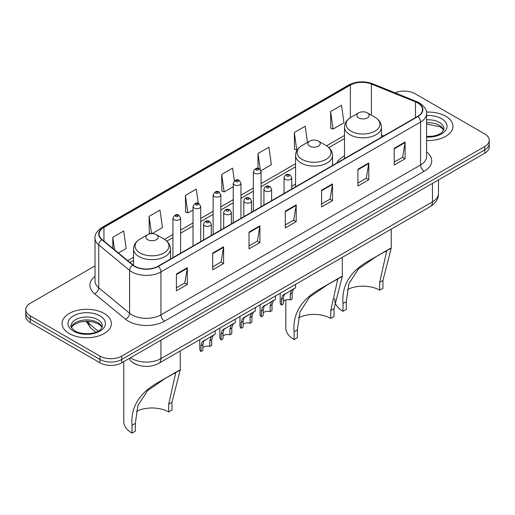 <?xml version="1.0" encoding="UTF-8"?>
<svg xmlns="http://www.w3.org/2000/svg" width="515" height="515" viewBox="0 0 515 515"><rect width="100%" height="100%" fill="white"/><g stroke="black" fill="none" stroke-linecap="round" stroke-linejoin="round"><path stroke-width="0.77" d="M295.578 184.074A27.211 15.707 0 0 0 291.735 186.623M344.509 155.82A27.211 15.707 0 0 0 336.849 162.991M136.52 364.536A15.399 8.89 180 0 1 132.181 362.135L131.48 361.549A10.268 6.869 129.5 0 1 129.69 358.215M95.03 265.888L30.263 303.284A15.399 8.89 0 0 0 25.75 309.573L25.75 316.274A15.399 8.89 0 0 0 30.263 322.564L99.955 362.805A15.399 8.89 0 0 0 121.74 362.805L484.737 153.225A15.399 8.89 0 0 0 489.25 146.936L489.25 143.582A15.399 8.89 0 0 1 484.737 149.871A15.399 8.89 0 0 0 489.25 143.582L489.25 140.235A15.399 8.89 0 0 0 484.737 133.945L415.045 93.704A15.399 8.89 0 0 0 395.05 92.822M25.75 309.573A15.399 8.89 0 0 0 30.263 315.856L99.955 356.097A15.399 8.89 0 0 0 121.74 356.097L121.74 359.451L484.737 149.871L121.74 359.451A15.399 8.89 0 0 1 99.955 359.451A15.399 8.89 0 0 0 121.74 359.451L121.74 362.805M30.263 315.856L30.263 319.21L99.955 359.451L30.263 319.21A15.399 8.89 0 0 1 25.75 312.92A15.399 8.89 0 0 0 30.263 319.21L30.263 322.564M445.72 116.236A24.643 14.227 0 0 0 426.459 112.109A24.643 14.227 0 0 1 445.72 116.236A24.643 14.227 0 0 1 452.936 126.297A24.643 14.227 0 0 0 445.72 116.236M104.133 313.448A24.643 14.227 0 0 0 77.276 310.365A24.643 14.227 0 0 0 62.064 323.51A24.643 14.227 0 0 0 69.28 333.565A24.643 14.227 0 0 0 96.138 336.649A24.643 14.227 0 0 0 111.349 323.51A24.643 14.227 0 0 0 104.133 313.448A24.643 14.227 0 0 0 77.276 310.365A24.643 14.227 0 0 0 62.064 323.51A24.643 14.227 0 0 0 69.28 333.565A24.643 14.227 0 0 0 96.138 336.649A24.643 14.227 0 0 0 111.349 323.51A24.643 14.227 0 0 0 104.133 313.448M417.659 102.929A16.428 9.482 180 0 1 422.467 109.631A16.428 9.482 180 0 1 417.659 116.339L158.041 266.229A16.428 9.482 180 0 1 132.967 264.961L102.112 239.52A16.428 9.482 180 0 1 99.138 234.08A16.428 9.482 180 0 1 103.946 227.373L350.355 85.11A16.428 9.482 180 0 1 371.399 84.048L415.463 101.861A16.428 9.482 180 0 1 417.659 102.929M417.948 102.762A16.841 9.721 0 0 0 415.702 101.667L371.63 83.855A16.841 9.721 0 0 0 350.065 84.943L103.657 227.205A16.841 9.721 0 0 0 101.77 239.655L132.625 265.096A16.841 9.721 0 0 0 158.33 266.397L417.948 116.506A16.841 9.721 0 0 0 417.948 102.762M176.407 274.025L176.407 290.795L187.293 284.505L187.293 267.736L176.407 274.025M176.407 287.821L184.795 282.973L187.254 268.296A4.107 2.369 -120 0 0 187.293 267.736M184.718 283.018L187.293 284.505M212.708 253.071L212.708 269.834L223.594 263.545L223.594 246.782L212.708 253.071M212.708 266.86L221.096 262.019L223.549 247.335A4.107 2.369 -120 0 0 223.594 246.782M221.019 262.058L223.594 263.545M249.009 232.111L249.009 248.874L259.895 242.591L259.895 225.821L249.009 232.111M249.009 245.9L257.391 241.059L259.85 226.381A4.107 2.369 -120 0 0 259.895 225.821M257.32 241.104L259.895 242.591M394.207 148.281L394.207 165.045L405.099 158.762L405.099 141.992L394.207 148.281M394.207 162.071L402.595 157.23L405.054 142.552A4.107 2.369 -120 0 0 405.099 141.992M402.518 157.268L405.099 158.762M357.906 169.235L357.906 186.005L368.798 179.716L368.798 162.952L357.906 169.235M357.906 183.031L366.294 178.184L368.753 163.506A4.107 2.369 -120 0 0 368.798 162.952M366.223 178.229L368.798 179.716M321.605 190.196L321.605 206.959L332.497 200.676L332.497 183.907L321.605 190.196M321.605 203.985L329.993 199.144L332.452 184.467A4.107 2.369 -120 0 0 332.497 183.907M329.922 199.189L332.497 200.676M285.304 211.15L285.304 227.92L296.196 221.63L296.196 204.867L285.304 211.15M285.304 224.946L293.692 220.105L296.151 205.421A4.107 2.369 -120 0 0 296.196 204.867M293.621 220.143L296.196 221.63M426.575 140.486A24.643 14.227 0 0 0 452.936 126.297A24.643 14.227 0 0 1 426.575 140.486M121.74 356.097L484.737 146.518A15.399 8.89 0 0 0 489.25 140.235M151.989 233.623L162.457 227.578L159.998 210.062L149.105 216.352L149.286 233.018M118.444 252.994L126.156 248.539L123.697 231.023L112.804 237.306L112.804 248.339M260.925 170.729L271.353 164.71L268.901 147.187L258.009 153.476L258.009 168.386M307.468 142.398L305.195 126.233L294.31 132.522L294.483 149.183M330.611 111.562L333.07 129.078L343.956 122.795L341.497 105.272L330.611 111.562L330.785 128.229M198.301 203.367L196.299 189.108L185.406 195.391L185.58 212.058M234.383 180.862L232.6 168.148L221.708 174.437L221.881 191.097M221.708 174.437L224.167 191.953L233.25 186.707M224.167 191.953L221.708 191.033M258.009 153.476L260.268 169.583M294.31 132.522L296.769 150.039L297.432 149.653M296.769 150.039L294.31 149.118M333.07 129.078L330.611 128.164M185.406 195.391L187.866 212.914L193.028 209.933M187.866 212.914L185.406 211.993M151.037 233.668L149.105 232.947M149.105 216.352L151.532 233.636M112.804 237.306L114.555 249.788M379.684 290.164L379.684 282.317L386.604 251.423L384.499 251.816L377.192 255.981L358.53 268.824L348.9 283.701L346.292 301.597L343.022 303.483C341.49 285.4 350.329 271.032 369.551 260.39L391.226 248.127L382.954 280.43L382.954 288.278L379.684 290.164A23.613 13.635 0 0 0 347.355 289.591M346.292 301.597L346.292 309.444L343.022 311.33A28.235 16.3 0 0 1 334.756 299.807L334.756 298.404M358.633 117.89A6.161 3.554 0 0 0 367.343 117.89A6.161 3.554 0 0 0 367.343 112.862L374.991 117.278A16.976 9.804 0 0 1 374.991 131.138A16.976 9.804 0 0 1 350.985 131.138A16.976 9.804 0 0 1 350.985 117.278C346.801 119.757 344.644 123.059 344.509 127.173A18.482 10.667 0 0 0 349.923 134.718A18.482 10.667 0 0 0 370.06 137.029A18.482 10.667 0 0 0 381.467 127.173C381.332 123.059 379.175 119.757 374.991 117.278L367.343 112.862A6.161 3.554 0 0 0 358.633 112.862A6.161 3.554 0 0 0 358.633 117.89M343.022 303.483L343.022 311.33M390.454 248.32L369.551 260.39L390.454 248.32M330.752 318.418L330.752 310.564L337.673 279.677L335.568 280.063L328.255 284.235L309.599 297.078L299.968 311.948L297.355 329.851L294.091 331.737C292.552 313.648 301.397 299.286 320.613 288.638L342.288 276.381L334.023 308.678L334.023 316.532L330.752 318.418A23.613 13.635 0 0 0 298.423 317.839M297.355 329.851L297.355 337.698L294.091 339.585A28.235 16.3 0 0 1 285.819 328.055L285.819 299.923M309.702 146.144A6.161 3.554 0 0 0 318.412 146.144A6.161 3.554 0 0 0 318.412 141.11L326.059 145.526A16.976 9.804 0 0 1 326.059 159.393A16.976 9.804 0 0 1 302.054 159.393A16.976 9.804 0 0 1 302.048 145.526C297.87 148.011 295.713 151.307 295.578 155.421A18.482 10.667 0 0 0 300.985 162.965A18.482 10.667 0 0 0 321.128 165.283A18.482 10.667 0 0 0 332.536 155.421C332.4 151.307 330.244 148.011 326.059 145.526L318.412 141.11A6.161 3.554 0 0 0 309.702 141.11A6.161 3.554 0 0 0 309.702 146.144M294.091 331.737L294.091 339.585M341.516 276.574L320.613 288.638L341.516 276.574M168.708 411.974L168.708 404.121L175.628 373.233L173.523 373.62L166.216 377.791L147.554 390.634L137.923 405.505L135.316 423.401L132.046 425.287C130.507 407.204 139.353 392.842 158.575 382.194L180.244 369.937L171.978 402.234L171.978 410.088L168.708 411.974A23.613 13.635 0 0 0 136.378 411.395M135.316 423.401L135.316 431.255L132.046 433.141A28.235 16.3 0 0 1 123.774 421.611L123.774 361.627M147.657 239.694A6.161 3.554 0 0 0 156.367 239.694A6.161 3.554 0 0 0 156.367 234.666L164.015 239.082A16.976 9.804 0 0 1 164.015 252.942A16.976 9.804 0 0 1 140.009 252.942A16.976 9.804 0 0 1 140.009 239.082C135.825 241.567 133.668 244.863 133.533 248.977A18.482 10.667 0 0 0 138.941 256.522A18.482 10.667 0 0 0 159.084 258.833A18.482 10.667 0 0 0 170.491 248.977C170.356 244.863 168.199 241.567 164.015 239.082L156.367 234.666A6.161 3.554 0 0 0 147.657 234.666A6.161 3.554 0 0 0 147.657 239.694M132.046 425.287L132.046 433.141M179.471 370.131L158.575 382.194L179.471 370.131M283.334 301.262A5.131 2.961 180 0 1 290.254 300.007L290.254 294.258L291.516 290.376L292.398 289.546L284.254 294.567L283.334 298.256L283.334 304.005L281.46 305.086A7.699 4.448 180 0 1 280.186 302.633L280.186 293.241M281.46 305.086L281.46 299.337L282.439 295.61L293.016 289.192M295.584 284.351L295.584 287.711L293.331 289.327L292.127 293.177L292.127 298.925L290.254 300.007M283.578 294.644L285.445 293.563L283.578 294.644M263.223 312.875A5.131 2.961 180 0 1 270.15 311.62L270.15 305.865L271.405 301.983L272.287 301.159L264.144 306.174L263.223 309.869L263.223 315.618L261.35 316.699A7.699 4.448 180 0 1 260.075 314.247L260.075 304.854M261.35 316.699L261.35 310.944L262.328 307.223L272.905 300.805M275.474 295.958L275.474 299.318L273.22 300.934L272.017 304.79L272.017 310.539L270.15 311.62M263.468 306.251L265.334 305.176L263.468 306.251M243.112 324.482A5.131 2.961 180 0 1 250.039 323.227L250.039 317.478L251.294 313.596L252.176 312.772L245.224 316.783L244.033 317.787L243.112 321.476L243.112 327.225L241.239 328.306A7.699 4.448 180 0 1 239.964 325.853L239.964 316.461M241.239 328.306L241.239 322.557L242.217 318.837L252.794 312.412M255.363 307.571L255.363 310.931L253.11 312.547L251.906 316.397L251.906 322.145L250.039 323.227M243.357 317.864L245.224 316.783L243.357 317.864M223.001 336.095A5.131 2.961 180 0 1 229.928 334.84L229.928 329.091L231.184 325.203L232.065 324.379L223.922 329.394L223.001 333.089L223.001 338.838L221.128 339.919A7.699 4.448 180 0 1 219.853 337.467L219.853 328.074M221.128 339.919L221.128 334.171L222.107 330.443L232.683 324.025M235.252 319.184L235.252 322.538L232.999 324.16L231.802 328.01L231.802 333.759L229.928 334.84M223.246 329.471L225.113 328.396L223.246 329.471M202.891 347.709A5.131 2.961 180 0 1 209.817 346.447L209.817 340.698L211.073 336.816L211.961 335.992L203.811 341.007L202.891 344.696L202.891 350.445L201.017 351.526A7.699 4.448 180 0 1 199.743 349.08L199.743 339.681M201.017 351.526L201.017 345.777L201.996 342.057L212.573 335.632M215.141 330.791L215.141 334.151L212.888 335.767L211.691 339.617L211.691 345.365L209.817 346.447M203.135 341.085L205.002 340.009L203.135 341.085M130.52 357.732A20.536 11.858 0 0 0 131.904 358.614A20.536 11.858 0 0 0 160.944 358.614L432.465 201.848A20.536 11.858 0 0 0 438.484 193.466C438.632 198.558 435.915 202.923 430.34 206.547L158.813 363.313A10.268 5.929 60 0 0 160.944 358.614L160.944 340.17M432.465 183.404L432.465 201.848A10.268 5.929 60 0 1 430.34 206.547M484.737 153.225L484.737 146.518M99.955 362.805L99.955 356.097M86.778 321.225A20.536 11.858 0 0 0 88.934 323.497L88.934 321.309M95.867 332.188L90.814 328.023A10.268 6.869 129.5 0 1 88.934 323.497L98.185 331.126M426.575 151.88A25.666 14.819 180 0 1 424.193 171.25L164.575 321.141A5.131 2.961 60 0 1 160.944 314.852L420.562 164.961A20.536 11.858 0 0 0 426.575 156.579L426.575 113.654A20.536 11.858 180 0 1 420.562 122.042A5.131 2.961 -120 0 0 417.948 116.506M164.575 321.141A25.666 14.819 180 0 1 128.274 321.141A25.666 14.819 180 0 1 125.396 319.158L94.541 293.717A25.666 14.819 180 0 1 95.03 276.323M131.904 314.852A20.536 11.858 0 0 0 160.944 314.852L160.944 271.926A20.536 11.858 180 0 1 129.6 270.349L98.745 244.902A20.536 11.858 180 0 1 95.03 238.104L95.03 281.029A20.536 11.858 0 0 0 98.745 287.827L129.6 313.268A20.536 11.858 0 0 0 131.904 314.852M426.575 113.654C427.257 110.448 424.901 106.869 419.5 102.923L416.796 101.616A5.131 2.401 112 0 0 415.702 101.667M416.796 101.616L372.731 83.797C364.227 80.791 356.155 81.228 348.513 85.11A5.131 2.961 60 0 1 350.065 84.943M103.657 227.205A5.131 2.961 -120 0 0 102.105 227.373C96.781 231.203 94.419 234.782 95.03 238.104M101.77 239.655A5.131 3.431 129.5 0 0 98.745 244.902L98.745 287.827A5.131 3.431 -50.5 0 1 94.541 293.717M372.731 83.797A5.131 2.401 112 0 0 371.63 83.855M132.625 265.096A5.131 3.431 129.5 0 0 129.6 270.349L129.6 313.268A5.131 3.431 -50.5 0 1 125.396 319.158M158.33 266.397A5.131 2.961 60 0 1 160.944 271.926L420.562 122.042L420.562 164.961A5.131 2.961 60 0 0 424.193 171.25M103.946 227.373L103.946 241.039M415.463 101.861L415.463 117.607M371.399 84.048L371.399 115.199M383.675 135.96L381.467 135.065M350.355 85.11L350.355 117.658M344.509 135.432L326.536 145.809M295.578 163.686L261.06 183.61M253.361 188.059L240.949 195.224M233.25 199.672L220.838 206.837M213.139 211.279L200.728 218.444M193.028 222.892L180.617 230.057M172.918 234.499L164.491 239.366M133.533 257.243L127.688 260.616M285.304 211.684L296.151 205.421M321.605 190.724L332.452 184.467M357.906 169.77L368.753 163.506M394.207 148.809L405.054 142.552M249.009 232.645L259.85 226.381M212.708 253.599L223.549 247.335M176.407 274.559L187.254 268.296M443.679 130.102A15.65 9.032 0 0 0 439.359 125.357A15.65 9.032 0 0 0 426.575 122.763M426.575 136.494L433.07 136.147L437.325 135.027L441.04 133.121L442.655 131.692L443.943 128.808A15.65 9.032 0 0 0 439.359 122.422A15.65 9.032 0 0 0 426.575 119.828M426.575 137.061A18.727 10.815 0 0 0 445.25 130.887A18.727 10.815 0 0 0 441.535 118.65A18.727 10.815 0 0 0 426.575 115.527M382.954 280.43L379.684 282.317M334.023 308.678L330.752 310.564M171.978 402.234L168.708 404.121M102.092 327.315A15.65 9.032 0 0 0 97.773 322.57A15.65 9.032 0 0 0 82.065 320.33A15.65 9.032 0 0 0 71.321 327.315M97.773 319.635A15.65 9.032 0 0 0 80.72 317.678A15.65 9.032 0 0 0 71.057 326.021C70.24 326.504 71.553 328.164 75.003 330.997C83.05 335.703 100.934 334.39 102.356 326.021A15.65 9.032 0 0 0 97.773 319.635M73.465 331.151A18.727 10.815 0 0 0 99.949 331.151A18.727 10.815 0 0 0 99.949 315.862A18.727 10.815 0 0 0 73.465 315.862A18.727 10.815 0 0 0 73.465 331.151M285.162 179.297A3.85 2.221 180 0 1 284.035 177.727C285.014 174.566 287.029 173.652 290.074 174.978L291.735 177.727A3.85 2.221 180 0 1 289.359 179.78A3.85 2.221 180 0 1 285.162 179.297M288.793 175.106A1.281 0.74 0 0 0 286.977 175.106A1.281 0.74 0 0 0 286.977 176.156A1.281 0.74 0 0 0 288.793 176.156A1.281 0.74 0 0 0 288.793 175.106M292.398 289.546L294.265 288.471M290.254 294.258L292.127 293.177M281.46 299.337L283.334 298.256M265.051 190.904A3.85 2.221 180 0 1 263.925 189.333C264.91 186.179 266.918 185.258 269.963 186.591L271.624 189.333A3.85 2.221 180 0 1 269.248 191.387A3.85 2.221 180 0 1 265.051 190.904M268.682 186.713A1.281 0.74 0 0 0 266.867 186.713A1.281 0.74 0 0 0 266.867 187.763A1.281 0.74 0 0 0 268.682 187.763A1.281 0.74 0 0 0 268.682 186.713M272.287 301.159L274.154 300.084M270.15 305.865L272.017 304.79M261.35 310.944L263.223 309.869M244.94 202.517A3.85 2.221 180 0 1 243.814 200.947C244.799 197.786 246.807 196.872 249.852 198.198L251.513 200.947A3.85 2.221 180 0 1 249.138 203A3.85 2.221 180 0 1 244.94 202.517M248.571 198.327A1.281 0.74 0 0 0 246.756 198.327A1.281 0.74 0 0 0 246.756 199.376A1.281 0.74 0 0 0 248.571 199.376A1.281 0.74 0 0 0 248.571 198.327M252.176 312.772L254.043 311.691M250.039 317.478L251.906 316.397M241.239 322.557L243.112 321.476M224.83 214.131A3.85 2.221 180 0 1 223.703 212.553C224.688 209.399 226.703 208.485 229.742 209.811L231.402 212.553A3.85 2.221 180 0 1 229.027 214.607A3.85 2.221 180 0 1 224.83 214.131M228.46 209.94A1.281 0.74 0 0 0 226.645 209.94A1.281 0.74 0 0 0 226.645 210.983A1.281 0.74 0 0 0 228.46 210.983A1.281 0.74 0 0 0 228.46 209.94M232.065 324.379L233.932 323.304M229.928 329.091L231.802 328.01M221.128 334.171L223.001 333.089M204.719 225.737A3.85 2.221 180 0 1 203.592 224.167C204.577 221.006 206.592 220.092 209.631 221.418L211.292 224.167A3.85 2.221 180 0 1 208.916 226.22A3.85 2.221 180 0 1 204.719 225.737M208.35 221.547A1.281 0.74 0 0 0 206.534 221.547A1.281 0.74 0 0 0 206.534 222.596A1.281 0.74 0 0 0 208.35 222.596A1.281 0.74 0 0 0 208.35 221.547M211.961 335.992L213.822 334.911M209.817 340.698L211.691 339.617M201.017 345.777L202.891 344.696M261.06 206.747L261.06 171.624A3.85 2.221 180 0 1 258.685 173.677A3.85 2.221 180 0 1 254.487 173.201A3.85 2.221 180 0 1 253.361 171.624L253.361 211.195M256.303 170.053A1.281 0.74 0 0 0 258.118 170.053A1.281 0.74 0 0 0 258.118 169.004A1.281 0.74 0 0 0 256.303 169.004A1.281 0.74 0 0 0 256.303 170.053M240.949 218.36L240.949 183.237A3.85 2.221 180 0 1 238.574 185.291A3.85 2.221 180 0 1 234.376 184.808A3.85 2.221 180 0 1 233.25 183.237L233.25 222.808M236.192 181.666A1.281 0.74 0 0 0 238.007 181.666A1.281 0.74 0 0 0 238.007 180.617A1.281 0.74 0 0 0 236.192 180.617A1.281 0.74 0 0 0 236.192 181.666M220.838 229.973L220.838 194.85A3.85 2.221 180 0 1 218.463 196.904A3.85 2.221 180 0 1 214.266 196.421A3.85 2.221 180 0 1 213.139 194.85L213.139 234.415M216.081 193.273A1.281 0.74 0 0 0 217.897 193.273A1.281 0.74 0 0 0 217.897 192.23A1.281 0.74 0 0 0 216.081 192.23A1.281 0.74 0 0 0 216.081 193.273M200.728 241.58L200.728 206.457A3.85 2.221 180 0 1 198.352 208.511A3.85 2.221 180 0 1 194.155 208.028A3.85 2.221 180 0 1 193.028 206.457L193.028 246.028M195.97 204.886A1.281 0.74 0 0 0 197.786 204.886A1.281 0.74 0 0 0 197.786 203.837A1.281 0.74 0 0 0 195.97 203.837A1.281 0.74 0 0 0 195.97 204.886M180.617 253.193L180.617 218.07A3.85 2.221 180 0 1 178.242 220.124A3.85 2.221 180 0 1 174.044 219.641A3.85 2.221 180 0 1 172.918 218.07L172.918 257.635M175.86 216.5A1.281 0.74 0 0 0 177.675 216.5A1.281 0.74 0 0 0 177.675 215.45A1.281 0.74 0 0 0 175.86 215.45A1.281 0.74 0 0 0 175.86 216.5M158.813 363.313C150.554 367.465 142.288 367.465 134.029 363.313L131.48 361.549M438.484 193.466L438.484 179.935M90.814 328.023L85.992 321.231M348.513 85.11L102.105 227.373M344.509 138.561L328.879 147.586M295.578 166.809L261.06 186.739M253.361 191.181L240.949 198.346M233.25 202.794L220.838 209.959M213.139 214.407L200.728 221.572M193.028 226.014L180.617 233.179M172.918 237.627L166.834 241.142M133.533 260.365L129.922 262.45M443.602 130.276L442.655 128.859L439.997 126.767L426.575 124.064M381.467 137.235L381.467 127.173M391.226 248.127L391.226 229.13M344.509 158.569L344.509 127.173M358.633 112.862L350.985 117.278M332.536 165.482L332.536 155.421M342.288 276.381L342.288 257.384M295.578 186.823L295.578 155.421M309.702 141.11L302.048 145.526M170.491 259.039L170.491 248.977M180.244 369.937L180.244 350.94M133.533 265.399L133.533 248.977M147.657 234.666L140.009 239.082M102.022 327.489L101.075 326.072L98.41 323.98L92.906 321.901L86.694 321.225L80.076 322.01L73.896 324.695L71.398 327.489M284.035 193.486L284.035 177.727M291.735 189.037L291.735 177.727M263.925 205.099L263.925 189.333M271.624 200.65L271.624 189.333M243.814 216.706L243.814 200.947M251.513 212.264L251.513 200.947M223.703 228.319L223.703 212.553M231.402 223.871L231.402 212.553M203.592 239.926L203.592 224.167M211.292 235.484L211.292 224.167M261.06 171.624L259.399 168.881C257.165 167.266 255.15 168.18 253.361 171.624M240.949 183.237L239.288 180.488C237.055 178.879 235.046 179.793 233.25 183.237M220.838 194.85L219.178 192.101C216.944 190.486 214.935 191.406 213.139 194.85M200.728 206.457L199.067 203.708C196.833 202.099 194.825 203.013 193.028 206.457M180.617 218.07L178.956 215.322C176.729 213.706 174.714 214.626 172.918 218.07"/></g></svg>

